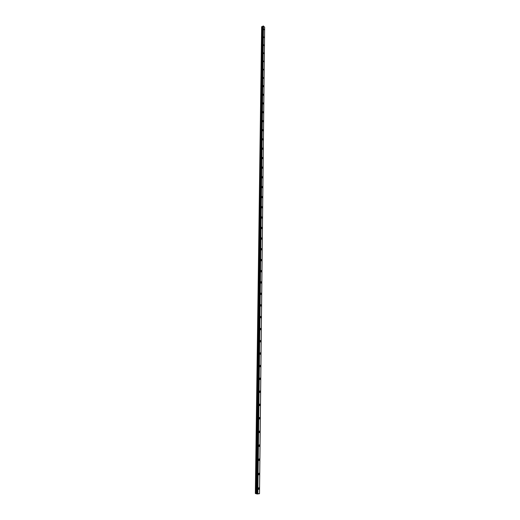 <?xml version="1.0" encoding="UTF-8"?>
<svg xmlns="http://www.w3.org/2000/svg" width="520" height="520" viewBox="0 0 520 520"><rect width="100%" height="100%" fill="white"/><g stroke="black" fill="none" stroke-linecap="round" stroke-linejoin="round"><path stroke-width="0.78" d="M263.653 28.854L264.219 29.835M263.562 36.68L264.127 37.661M263.471 44.609L264.03 45.591M263.374 52.637L263.939 53.618M263.276 60.775L263.842 61.757M263.178 69.011L263.738 69.999M263.081 77.363L263.64 78.344M262.983 85.82L263.198 85.54L263.75 86.522L263.536 86.808L263.192 85.54L263.536 86.808M263.653 95.088L263.432 95.381L263.101 94.107L263.653 95.088M262.88 94.393L263.101 94.101L263.659 95.088L263.432 95.381M263.556 103.773L263.328 104.065L262.776 103.084L263.003 102.784L263.556 103.773M262.776 103.084L263.01 102.784L263.328 104.065M262.672 111.885L262.912 111.579L263.224 112.873M262.567 120.809L262.815 120.497L263.114 121.797M262.464 129.857L262.717 129.538L263.003 130.845M262.353 139.029L262.613 138.703L263.159 139.691L262.892 140.017L262.613 138.703L262.892 140.017M262.243 148.33L262.516 147.992L263.055 148.987L262.782 149.318L262.243 148.33L262.516 147.992L263.048 148.987L262.776 149.318M262.132 157.762L262.411 157.417L262.945 158.405L262.665 158.75L262.132 157.762L262.411 157.417L262.945 158.405L262.665 158.75M262.022 167.323L262.308 166.972L262.841 167.96L262.548 168.311L262.022 167.323L262.308 166.972L262.841 167.96L262.548 168.311M261.905 177.021L262.204 176.657L262.73 177.651L262.431 178.009L261.905 177.021L262.204 176.664L262.73 177.651L262.431 178.009M261.788 186.856L262.1 186.485L262.62 187.48L262.308 187.85L261.788 186.856L262.1 186.492L262.62 187.48L262.308 187.85M261.671 196.833L261.989 196.456L262.509 197.451L262.184 197.828L261.671 196.833L261.989 196.456L262.509 197.451L262.184 197.828M261.547 206.96L261.885 206.57L262.399 207.565L262.061 207.948L261.547 206.96L261.878 206.57L262.392 207.565L262.061 207.955M261.43 217.23L261.775 216.833L262.281 217.828L261.937 218.225L261.43 217.23L261.768 216.833L262.281 217.828L261.937 218.225M261.307 227.65L261.658 227.247L262.164 228.234L261.807 228.644L261.307 227.65L261.658 227.247L262.164 228.241L261.807 228.644M261.183 238.232L261.547 237.816L262.048 238.803L261.677 239.226L261.183 238.232L261.547 237.816L262.041 238.803L261.677 239.219M261.053 248.963L261.43 248.534L261.924 249.529L261.547 249.958L261.053 248.963L261.43 248.541L261.924 249.529L261.547 249.958M260.923 259.864L261.313 259.422L261.8 260.416L261.411 260.851L260.923 259.864L261.313 259.422L261.8 260.416L261.411 260.851M260.793 270.927L261.196 270.471L261.677 271.466L261.274 271.914L260.793 270.927L261.196 270.471L261.677 271.466L261.274 271.914M260.663 282.152L261.079 281.69L261.553 282.685L261.137 283.147L260.663 282.152L261.072 281.69L261.553 282.685L261.137 283.147M260.526 293.56L260.956 293.085L261.423 294.079L260.995 294.554L260.526 293.56L260.956 293.085L261.423 294.079L260.995 294.554M260.39 305.142L260.832 304.655L261.293 305.643L260.851 306.131L260.39 305.142L260.832 304.655L261.293 305.643L260.858 306.131M260.253 316.901L260.709 316.401L261.163 317.395L260.709 317.896L260.253 316.901L260.702 316.401L261.163 317.395L260.709 317.896M260.111 328.848L260.579 328.334L261.034 329.329L260.559 329.843L260.111 328.848L260.579 328.334L261.027 329.329L260.565 329.843M260.891 341.451L260.409 341.978L259.968 340.984L260.449 340.457L260.891 341.451M259.968 340.984L260.449 340.457L260.897 341.451L260.416 341.978M260.319 352.775L260.754 353.769L260.26 354.309L259.818 353.321L260.319 352.775L260.754 353.769L260.26 354.309M259.675 365.846L260.182 365.293L260.618 366.281L260.104 366.841L259.675 365.846L260.182 365.293L260.618 366.281L260.104 366.841M259.526 378.586L260.046 378.014L260.475 379.002L259.948 379.574L259.526 378.586L260.046 378.014L260.475 379.002L259.948 379.574M259.37 391.528L259.909 390.936L260.332 391.931L259.792 392.516L259.37 391.528L259.909 390.943L260.325 391.931L259.786 392.516M259.214 404.684L259.766 404.079L260.182 405.074L259.63 405.678L259.214 404.684L259.766 404.079L260.182 405.074L259.623 405.678M259.058 418.06L259.623 417.443L260.033 418.431L259.461 419.055L259.058 418.06L259.623 417.443L260.033 418.431L259.461 419.055M258.895 431.665L259.48 431.022L259.883 432.016L259.292 432.653L258.895 431.665L259.48 431.022L259.877 432.016L259.298 432.653M259.721 445.829L259.123 446.491L258.733 445.497L259.331 444.841L259.721 445.829M258.733 445.497L259.331 444.841L259.727 445.829L259.123 446.491M258.564 459.57L259.181 458.887L259.571 459.882L258.954 460.558L258.564 459.57L259.181 458.887L259.565 459.882L258.954 460.558M258.394 473.882L259.025 473.181L259.409 474.175L258.778 474.871L258.394 473.882L259.025 473.181L259.409 474.175L258.778 474.871M258.226 488.443L258.869 487.721L259.246 488.716L258.596 489.431L258.226 488.443L258.869 487.721L259.246 488.716L258.596 489.431M256.997 493.584L257.654 493.578M257.894 493.675L257.303 493.662M256.399 493.46L259.506 493.701L257.212 493.994L255.353 493.512L256.399 493.46L262.405 26.624L261.983 26.572L261.638 26.819L255.353 493.512M262.841 26.299L262.405 26.624M259.506 493.701L264.647 27.241L263.458 26.039L262.847 26.149L257.01 493.298L262.847 26.149M257.849 493.272L263.458 26.039L257.836 493.272M255.392 493.474L261.671 26.702M257.797 493.272L263.419 26.039M257.439 493.259L263.159 26.006M257.348 493.253L263.094 26.006M257.036 493.291L262.867 26.117M256.945 493.37L262.802 26.338M256.925 493.376L262.788 26.357M256.9 493.402L262.762 26.448M256.867 493.409L262.743 26.474M256.451 493.454L262.444 26.618M255.821 493.435L261.983 26.572M255.736 493.435L261.918 26.579"/></g></svg>
